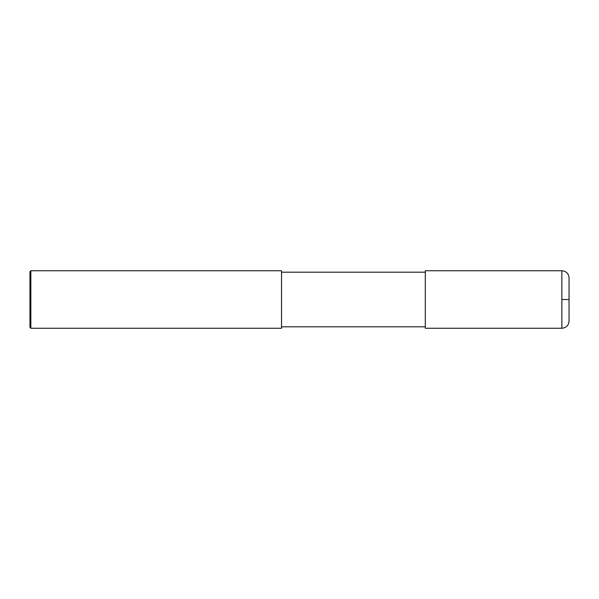 <?xml version="1.0" encoding="UTF-8"?>
<svg xmlns="http://www.w3.org/2000/svg" width="599" height="599" viewBox="0 0 599 599"><rect width="100%" height="100%" fill="white"/><g stroke="black" fill="none" stroke-linecap="round" stroke-linejoin="round"><path stroke-width="0.9" d="M561.862 270.748C566.227 271.175 568.623 273.571 569.05 277.936L569.05 321.064C568.623 325.429 566.227 327.825 561.862 328.252L425.29 328.252L425.29 270.748L561.862 270.748L561.862 328.252M281.53 299.5L281.53 328.252L30.849 328.252L30.849 270.748L281.53 270.748L281.53 299.5M30.849 270.748L29.95 271.647L29.95 327.353L30.849 328.252M561.862 299.5L569.05 299.5M281.53 326.814L425.29 326.814M281.53 272.186L425.29 272.186"/></g></svg>
